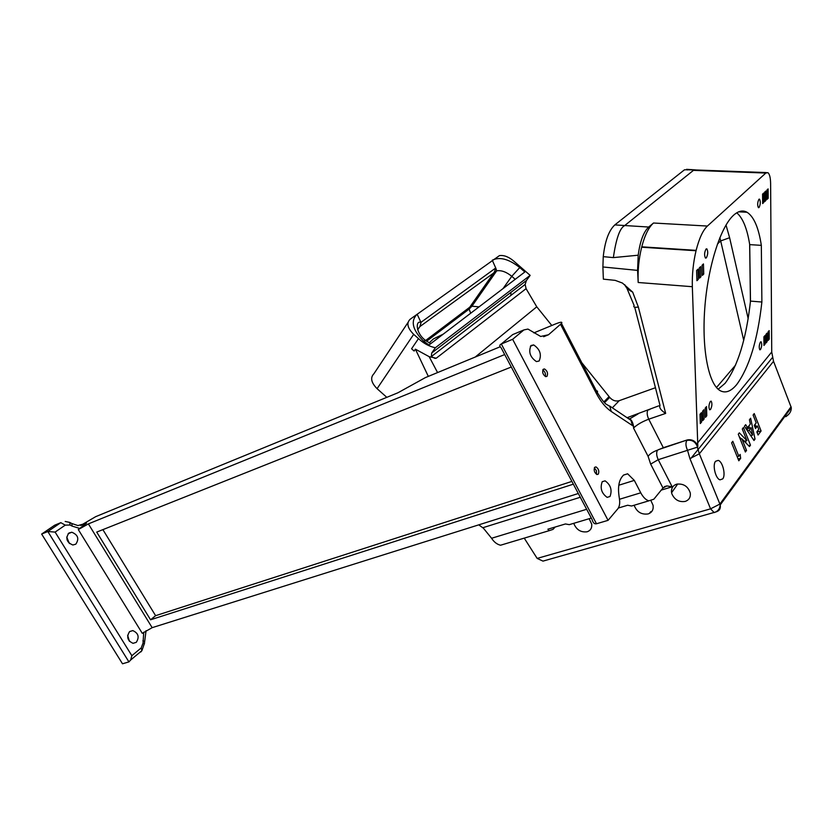 <?xml version="1.0" encoding="UTF-8"?>
<svg xmlns="http://www.w3.org/2000/svg" width="833" height="833" viewBox="0 0 833 833"><rect width="100%" height="100%" fill="white"/><g stroke="black" fill="none" stroke-linecap="round" stroke-linejoin="round"><path stroke-width="1.25" d="M546.979 376.349C548.208 373.403 547.385 370.935 544.501 368.957L543.262 369.248C542.023 372.184 542.845 374.652 545.73 376.641L546.979 376.349M545.313 376.495C545.844 373.778 545.001 371.591 542.793 369.925M598.302 474.154C599.406 471.197 598.635 468.781 596.001 466.907L594.7 467.282C593.585 470.239 594.345 472.655 596.99 474.539L598.302 474.154M596.49 474.331L596.428 470.739L594.356 467.813M671.825 493.73L671.45 491.866C671.336 487.992 673.012 485.462 676.469 484.254L676.979 484.119C683.643 483.494 688.068 486.441 690.255 492.949C690.776 497.186 689.099 500.008 685.226 501.414C679.01 502.351 674.553 499.79 671.825 493.73L671.502 491.814C671.429 487.93 673.085 485.41 676.49 484.244M722.721 478.892C725.991 475.112 722.669 461.44 718.213 460.389L715.568 461.284C712.236 464.96 715.578 478.829 720.045 479.839L722.721 478.892M651.073 500.945L653.041 505.225C653.686 509.609 652.041 512.514 648.105 513.94C641.389 514.825 636.735 511.92 634.121 505.246M589.139 518.709L591.711 524.092C592.096 527.997 590.576 530.559 587.119 531.787C580.809 532.579 576.342 529.757 573.729 523.322M66.713 537.087L69.431 543.574M75.803 544.178C79.395 538.805 78.063 534.828 71.805 532.235L68.91 533.037C65.276 538.389 66.598 542.377 72.856 545.001L75.803 544.178M127.636 635.308L129.448 641.348M136.279 642.337C139.58 637.047 138.413 633.132 132.791 630.591L129.615 631.56C126.283 636.829 127.428 640.744 133.051 643.326L136.279 642.337M443.239 334.148L433.389 338.948L429.172 342.894M760.508 349.579C761.893 346.528 762.08 343.935 761.091 341.78L760.435 342.03C759.05 345.07 758.853 347.673 759.842 349.829L760.508 349.579M759.03 207.542C760.519 204.429 760.685 201.617 759.54 199.118L758.936 199.254C757.436 202.367 757.27 205.178 758.426 207.688L759.03 207.542M706.301 257.907C708.008 254.534 708.185 251.514 706.832 248.838L706.051 249.015C704.322 252.389 704.145 255.419 705.509 258.095L706.301 257.907M710.539 409.482C712.111 406.192 712.319 403.411 711.174 401.142L710.32 401.454C708.748 404.744 708.529 407.524 709.674 409.805L710.539 409.482M749.71 244.631L761.331 245.35C758.613 227.596 753.834 216.559 747.014 212.248C742.807 209.916 738.298 210.947 733.477 215.31C720.306 227.242 707.654 267.58 704.728 308.887C701.719 350.224 708.789 384.565 720.243 390.708C725.512 393.468 730.978 391.437 736.664 384.617C749.221 367.53 757.634 339.999 761.883 302.025L750.481 301.098L749.71 244.631C747.149 228.586 742.838 217.975 736.757 212.8M718.171 389.23L725.064 383.347C737.799 366.343 746.274 338.937 750.481 301.098M610.016 496.489C612.349 490.054 610.704 484.837 605.091 480.839L602.249 481.682C599.875 488.076 601.509 493.313 607.142 497.363L610.016 496.489M539.138 360.991C541.825 354.608 540.003 349.256 533.672 344.924L531.017 345.508C528.278 351.849 530.09 357.211 536.431 361.595L539.138 360.991M504.694 354.556L88.392 523.884L78.302 529.569L142.287 633.33L152.158 627.665L578.31 493.511M515.033 333.616L512.67 334.606L501.31 343.987L596.48 523.77C594.408 524.207 592.961 522.822 592.138 519.625L501.102 347.757M619.502 499.269L640.754 492.803L634.309 480.391L627.634 473.8L623.542 475.049L622.324 476.445C618.919 480.672 617.815 487.149 618.992 495.874L619.46 498.988C620.064 503.351 619.502 506.651 617.774 508.869L608.069 520.344L512.639 339.302L501.31 343.987C499.613 344.747 499.384 345.862 500.623 347.34M41.65 534.068L47.825 531.516L60.819 522.655L54.645 525.227L41.65 534.068L122.503 663.786L128.917 661.891L47.825 531.516L55.113 532.089L131.853 655.696L141.194 647.939L143.026 643.18L143.745 632.226M128.917 661.891L130.666 660.007L131.853 655.696M78.302 529.569L86.528 523.166L77.938 525.571L71.825 523.52L72.075 526.092L70.045 525.019L65.255 525.134L55.113 532.089M54.645 525.227L57.248 524.134M543.657 336.73L548.51 334.751L540.679 336.459L527.945 329.077L523.915 329.92L512.67 334.606L511.014 335.97M505.964 543.605L500.539 545.23C496.978 544.365 494 542.044 491.585 538.264L483.473 528.278L478.777 524.842M500.154 346.778L425.424 377.578L397.924 392.78L95.68 516.668L80.686 525.446M511.295 367.02L96.722 532.089L150.554 619.783L573.354 484.171M765.819 173.056L693.452 170.359L624.49 225.722C619.794 228.169 616.087 238.8 613.359 257.605L638.213 255.21C640.036 241.351 643.524 231.959 648.688 227.034L653.52 223.015L707.394 226.055L765.819 173.056L767.828 172.639C769.567 173.91 770.494 177.533 770.619 183.52L771.733 352.005L773.534 361.324L791.288 407.608L720.191 504.965L719.889 504.059L791.079 406.733M551.8 325.484L536.764 306.815L526.081 288.666L525.144 284.449L526.414 280.523L530.152 275.369L513.388 260.76C508.411 256.699 503.757 254.992 499.425 255.627L410.128 319.278C406.285 323.089 407.472 328.108 413.678 334.345L418.489 338.594L411.575 348.777L414.126 351.037L415.407 349.173L429.162 356.67L437.575 372.57M655.456 387.72L619.252 400.663C615.691 401.641 612.505 400.548 609.704 397.393L581.851 362.792M548.166 559.651L542.981 561.119L537.16 558.412L710.57 508.838L719.889 504.059L699.335 453.808L773.534 361.324M524.238 538.139L537.16 558.412M742.297 429.016L743.463 427.516L750.491 445.176L749.45 446.561L741.88 438.793L746.535 450.466L745.379 452.017L738.267 434.232L739.34 432.848L746.92 440.636L742.297 429.016M753.105 415.042L754.229 413.584L761.091 430.984L758.082 435.013L756.843 431.89L758.748 429.349L757.426 425.996L755.51 428.537L754.271 425.403L756.197 422.872L753.105 415.042M749.429 419.79L750.637 418.228L755.031 439.095L753.98 440.501L744.41 426.277L745.65 424.684L747.586 427.652L750.356 424.039L749.429 419.79M738.809 456.234L740.162 454.433L740.652 458.348L738.819 460.795L731.603 442.844L732.811 441.292L738.809 456.234L737.122 456.588M548.51 334.751L561.473 323.464C562.733 321.715 560.838 321.85 555.798 323.839L533.859 332.888M653.52 223.015C648.751 227.18 644.825 235.114 641.754 246.828L641.66 247.214C638.817 258.771 637.661 270.538 638.193 282.502L637.578 270.392L602.894 266.966L603.248 256.647C604.966 241.091 608.819 230.512 614.816 224.91L684.497 169.786L695.513 169.89M641.66 247.214L696.044 250.743C693.243 262.541 692.015 274.526 692.338 286.708L638.193 282.502M707.394 226.055C702.906 230.314 699.158 238.415 696.138 250.358L641.754 246.828M614.816 224.91L648.688 227.034M750.429 301.619L749.648 244.215M694.483 169.817L686.548 169.328L687.464 169.974M624.76 284.667C625.698 287.406 628.332 289.884 632.663 292.091L622.407 283.043L615.191 280.367L603.363 279.149L602.894 266.966M697.835 446.644L692.338 286.708M634.704 307.19L660.017 405.452C658.986 407.66 660.861 410.315 665.661 413.407L648.74 419.197L663.328 447.706L687.298 439.928C692.254 439.095 695.732 441.126 697.71 446.03M526.081 288.666L436.221 358.232L434.961 358.377L431.327 356.586L431.692 353.025L526.414 280.523M555.153 527.029L553.029 529.382L549.124 530.683L547.875 529.205L565.451 523.957L569.293 524.655L575.78 522.707M618.367 508.026L627.645 505.246L631.591 506.006L638.026 504.08M640.754 492.803C643.149 497.249 645.835 499.935 648.824 500.841L653.853 499.196L662.964 487.992L650.656 464.106L648.095 456.349L633.517 428.037L633.58 426.319L611.245 411.471C605.633 407.639 600.666 401.621 596.345 393.436L560.557 324.36M662.964 487.992L666.827 485.931L672.158 486.795L661.246 490.106M413.678 334.345L377.078 388.678C371.133 382.618 370.091 377.62 373.965 373.694L408.014 322.454M632.663 292.091L638.359 307.075C634.434 307.575 633.028 307.085 634.163 305.586L626.77 287.937M377.078 388.678L386.814 397.341M469.531 307.544L470.124 307.731M629.248 418.676L629.665 418.874C631.414 419.676 632.716 422.154 633.58 426.319M628.655 418.489L628.04 418.343C630.425 419.238 631.404 419.894 630.935 420.29L627.239 417.812M658.736 405.848L627.093 417.708M648.699 409.867L649.875 409.44M663.328 447.706L657.487 450.153C652.957 451.819 649.834 453.881 648.095 456.349M512.639 339.302L523.915 329.92M475.174 357.076L536.764 306.815M785.727 416.719C789.59 414.23 791.444 411.19 791.288 407.608M768.172 340.405L769.234 339.125L769.171 330.597L768.099 331.857L768.172 340.405M765.933 334.429L766.006 342.988L767.089 341.707L767.016 333.148L765.933 334.429M763.965 345.435L765.048 344.144L764.975 335.564L763.892 336.855L763.965 345.435M767.068 199.347L768.193 198.275L768.12 188.914L766.995 189.966L767.068 199.347M764.715 192.1L764.798 201.513L765.933 200.43L765.85 191.038L764.715 192.1M762.653 203.554L763.788 202.471L763.705 193.048L762.57 194.12L762.653 203.554M702.365 275.4L703.739 274.057L703.448 263.936L702.063 265.269L702.365 275.4M699.262 267.955L699.574 278.118L700.959 276.764L700.657 266.622L699.262 267.955M696.929 280.7L698.325 279.336L698.012 269.153L696.607 270.506L696.929 280.7M705.478 417.364L706.78 415.792L706.509 406.587L705.197 408.149L705.478 417.364M702.823 420.55L704.145 418.968L703.864 409.742L702.542 411.304L702.823 420.55M700.314 423.56L701.646 421.967L701.355 412.71L700.022 414.293L700.314 423.56M761.331 245.35L761.883 302.025M150.554 619.783L155.604 615.681L571.896 481.412M155.604 615.681L102.896 529.642M436.221 358.232L429.162 356.67M431.692 353.025L435.357 347.746L530.152 275.369M418.489 338.594C423.581 343.404 429.203 346.455 435.357 347.746M417.697 329.816L419.874 326.598L421.061 322.59L417.156 314.218C410.325 320.997 412.491 330.003 423.674 341.249L429.005 344.987L524.842 271.974L519.761 267.56L511.774 276.317C506.433 271.954 501.414 270.111 496.718 270.808L419.874 326.598L417.656 329.67M638.213 255.21L637.578 270.392M755.021 424.424L755.791 426.371M757.582 430.9L757.895 431.692L761.091 430.984M757.895 431.692L757.155 432.681M754.75 426.6L757.426 425.996M748.898 425.944L749.367 428.162M750.897 435.482L751.033 436.117M753.292 439.47L755.031 439.095M745.639 428.089L747.586 427.652M747.368 430.671L749.273 430.255L752.647 435.097L751.179 427.756L747.961 428.474L746.857 429.911M750.648 435.534L752.647 435.097M751.179 427.756L749.273 430.255M745.306 440.99L746.181 443.208M748.523 445.603L750.491 445.176M740.235 439.158L741.88 438.793M744.889 450.82L746.535 450.466M739.329 436.898L741.308 438.918M744.254 441.219L746.92 440.636M738.048 458.889L740.652 458.348M651.833 511.42L650.719 511.743L651.021 512.326M650.719 511.743L649.334 513.472M700.261 421.79L701.646 421.967M702.771 418.801L704.145 418.968M705.426 415.625L706.78 415.792M696.888 279.222L698.325 279.336M699.522 276.66L700.959 276.764M702.323 273.953L703.739 274.057M762.643 202.419L763.788 202.471M764.788 200.378L765.933 200.43M767.058 198.223L768.193 198.275M763.955 344.039L765.048 344.144M765.996 341.603L767.089 341.707M768.161 339.021L769.234 339.125M596.48 523.77L608.069 520.344M88.392 523.884L152.158 627.665M71.763 523.488L69.795 522.447L70.045 525.019M69.743 522.416L65.193 521.448M60.819 522.655L65.255 525.134M140.839 651.958L141.912 650.625L141.194 647.939M144.442 643.815L143.026 643.18M144.317 641.41L142.88 640.775M79.885 528.466L72.075 526.092M81.082 525.384L86.528 523.166M634.309 480.391L618.804 485.233M580.299 497.27L482.848 527.716M542.981 561.119L715.932 511.931M613.359 257.605L603.248 256.647M726.012 225.045L729.614 237.707L748.19 318.727M743.723 340.364L720.691 240.935L729.614 237.707M717.421 244.048L720.691 240.935L719.868 237.624M716.484 387.532L735.581 365.083M425.673 340.447L469.729 307.231L471.936 306.211L479.048 306.867M470.718 313.218L469.094 309.105L469.729 307.231L494.5 271.777L495.729 267.987L496.718 270.808L471.936 306.211L469.094 309.105L426.538 341.259M510.691 292.56L510.993 295.33M638.359 307.075L665.661 413.407M423.674 341.249L425.403 340.322C415.292 332.836 415.677 320.039 420.821 322.465L495.729 267.987L492.261 260.208C499.675 256.543 508.838 258.99 519.761 267.56M423.976 341.52L425.403 340.322L426.027 340.864M515.211 279.315L511.774 276.317L503.017 288.603M491.585 538.264L586.661 509.286M596.345 393.436L597.199 392.447C598.063 391.073 597.355 390.573 595.054 390.948M428.318 376.391L415.407 349.173M611.245 411.471L609.725 406.056L608.725 405.754C606.507 403.807 606.195 406.619 597.199 392.447L561.473 323.464M632.497 425.663L630.935 420.29L609.725 406.056M633.517 428.037C637.068 424.622 642.139 421.675 648.74 419.197C647.095 415.646 646.762 412.647 647.751 410.2M629.665 418.874L638.12 413.886M657.487 450.153C656.206 452.6 656.456 455.776 658.226 459.681L650.656 464.106M716.432 511.785C719.587 510.65 720.837 508.369 720.191 504.965C719.816 508.89 717.817 511.441 714.193 512.597L710.57 508.838L689.911 458.598L699.335 453.808L697.44 447.134L658.226 459.681L672.158 486.795M619.252 400.663L612.349 407.816M604.55 402.641L609.704 397.393M658.57 449.612L687.298 439.928M603.852 401.923L609.079 396.612M689.911 458.598L687.527 450.32C685.653 446.103 685.444 442.802 686.881 440.418C691.848 439.585 695.326 441.615 697.315 446.519L697.971 449.695L772.389 357.607M697.492 443.062L771.733 352.005M543.001 369.54L544.501 368.957M594.637 467.355L596.001 466.907M671.606 492.688L677.75 483.973M71.805 532.235L68.129 533.724M132.791 630.591L129.531 631.633M605.091 480.839L602.176 481.755M533.672 344.924L530.361 346.268M146.046 630.685L144.432 643.378L141.912 650.625L130.666 660.007M623.48 475.112L627.634 473.8M510.754 292.508L511.254 295.132M686.704 169.391L694.316 169.87M431.327 356.586L525.144 284.449M425.705 340.593L430.796 343.623M648.824 500.841L631.591 506.006M591.305 518.064L569.293 524.655M549.124 530.683L500.539 545.23M666.827 485.931L664.39 486.67M695.68 169.963L766.516 172.587M738.684 211.821L747.014 212.248M690.932 458.337L697.96 449.643"/></g></svg>
